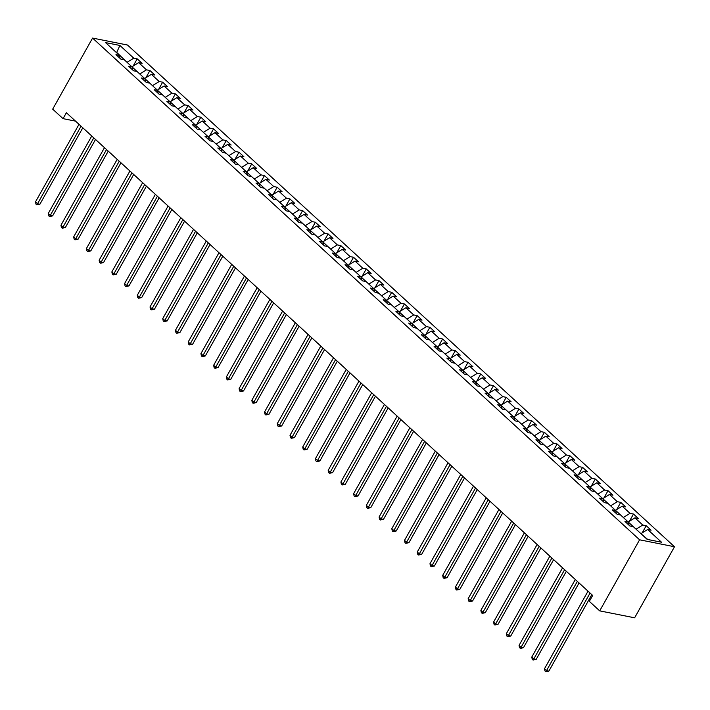 <?xml version="1.0" encoding="UTF-8"?>
<svg xmlns="http://www.w3.org/2000/svg" width="710" height="710" viewBox="0 0 710 710"><rect width="100%" height="100%" fill="white"/><g stroke="black" fill="none" stroke-linecap="round" stroke-linejoin="round"><path stroke-width="1.06" d="M674.5 546.744L127.489 45.023L92.566 38.083L639.586 539.804L674.5 546.744L634.625 617.807L599.702 610.866L639.586 539.804M120.034 58.362L119.413 55.318L115.97 54.635L120.869 59.125L124.312 59.809L132.14 66.989L128.696 66.305L133.587 70.796L137.03 71.479L144.867 78.659L141.423 77.976L146.313 82.466L149.757 83.15L157.593 90.33L154.15 89.646L159.04 94.137L162.483 94.82L170.311 102L166.868 101.317L171.767 105.808L175.21 106.491L183.038 113.671L179.595 112.988L184.493 117.478L187.937 118.162L195.765 125.342L192.321 124.658L197.211 129.149L200.664 129.832L208.491 137.021L205.048 136.329L209.938 140.82L213.382 141.503L221.218 148.692L217.775 147.999L222.665 152.49L226.108 153.174L233.936 160.362L230.493 159.679L235.392 164.161L238.835 164.844L246.663 172.033L243.219 171.35L248.118 175.832L251.562 176.524L259.39 183.704L255.946 183.02L260.836 187.511L264.289 188.194L272.116 195.374L268.673 194.691L273.563 199.182L277.007 199.865L284.843 207.045L281.4 206.362L286.29 210.852L289.733 211.536L297.57 218.715L294.117 218.032L299.017 222.523L302.46 223.206L310.288 230.386L306.844 229.703L311.743 234.193L315.187 234.877L323.014 242.057L319.571 241.373L324.461 245.864L327.913 246.547L335.741 253.727L332.298 253.044L337.188 257.535L340.631 258.218L348.468 265.398L345.024 264.715L349.915 269.205L353.358 269.889L361.195 277.069L357.742 276.385L362.641 280.876L366.085 281.559L373.913 288.748L370.469 288.056L375.368 292.547L378.812 293.23L386.639 300.419L383.196 299.735L388.095 304.217L391.538 304.901L399.366 312.089L395.923 311.406L400.813 315.888L404.256 316.58L412.093 323.76L408.649 323.077L413.539 327.567L416.983 328.251L424.82 335.431L421.367 334.747L426.266 339.238L429.71 339.921L437.537 347.101L434.094 346.418L438.993 350.909L442.436 351.592L450.264 358.772L446.821 358.089L451.72 362.579L455.163 363.263L462.991 370.442L459.547 369.759L464.438 374.25L467.881 374.933L475.718 382.113L472.274 381.43L477.164 385.92L480.608 386.604L488.445 393.784L485.001 393.1L489.891 397.591L493.335 398.274L501.162 405.454L497.719 404.771L502.618 409.262L506.061 409.945L513.889 417.125L510.446 416.442L515.345 420.932L518.788 421.616L526.616 428.805L523.172 428.112L528.062 432.603L531.515 433.286L539.343 440.475L535.899 439.792L540.789 444.274L544.233 444.957L552.069 452.146L548.626 451.462L553.516 455.944L556.959 456.636L564.787 463.816L561.344 463.133L566.243 467.624L569.686 468.307L577.514 475.487L574.071 474.804L578.97 479.294L582.413 479.978L590.241 487.158L586.797 486.474L591.687 490.965L595.14 491.648L602.967 498.828L599.524 498.145L604.414 502.636L607.858 503.319L615.694 510.499L612.251 509.816L617.141 514.306L620.584 514.99L628.421 522.169L624.969 521.486L629.868 525.977L633.311 526.66L647.174 539.378L661.525 542.227L647.653 529.509L651.097 530.192L646.207 525.702L642.159 532.917M119.413 55.318L105.55 42.6L119.892 45.449L133.755 58.167L137.207 58.85L133.16 66.066M646.207 525.702L642.763 525.018L634.926 517.838L638.379 518.522L633.48 514.031L630.036 513.348L622.208 506.168L625.652 506.851L620.753 502.36L617.309 501.677L609.482 494.497L612.925 495.181L608.026 490.69L604.583 490.006L596.755 482.827L600.198 483.51L595.308 479.019L591.865 478.336L584.028 471.156L587.472 471.839L582.582 467.349L579.138 466.665L571.302 459.485L574.745 460.169L569.855 455.678L566.411 454.995L558.584 447.815L562.027 448.498L557.128 444.007L553.685 443.324L545.857 436.135L549.3 436.827L544.401 432.337L540.958 431.653L533.13 424.465L536.574 425.148L531.683 420.666L528.231 419.983L520.403 412.794L523.847 413.477L518.957 408.995L515.513 408.303L507.677 401.123L511.12 401.807L506.23 397.325L502.786 396.633L494.959 389.453L498.402 390.136L493.503 385.645L490.06 384.962L482.232 377.782L485.675 378.465L480.776 373.975L477.333 373.291L469.505 366.111L472.949 366.795L468.059 362.304L464.606 361.621L456.778 354.441L460.222 355.124L455.332 350.633L451.888 349.95L444.052 342.77L447.495 343.454L442.605 338.963L439.162 338.279L431.325 331.1L434.777 331.783L429.878 327.292L426.435 326.609L418.607 319.429L422.051 320.112L417.152 315.622L413.708 314.938L405.88 307.758L409.324 308.442L404.425 303.951L400.981 303.268L393.154 296.079L396.597 296.771L391.707 292.28L388.264 291.597L380.427 284.408L383.87 285.092L378.98 280.61L375.537 279.926L367.7 272.738L371.152 273.421L366.253 268.939L362.81 268.247L354.982 261.067L358.426 261.75L353.527 257.268L350.083 256.576L342.255 249.396L345.699 250.08L340.8 245.589L337.356 244.906L329.529 237.726L332.972 238.409L328.082 233.918L324.639 233.235L316.802 226.055L320.245 226.738L315.355 222.248L311.912 221.564L304.075 214.385L307.519 215.068L302.629 210.577L299.185 209.894L291.357 202.714L294.801 203.397L289.902 198.906L286.458 198.223L278.631 191.043L282.074 191.727L277.175 187.236L273.732 186.552L265.904 179.373L269.347 180.056L264.457 175.565L261.005 174.882L253.177 167.702L256.621 168.385L251.73 163.895L248.287 163.211L240.45 156.023L243.894 156.715L239.004 152.224L235.56 151.541L227.733 144.352L231.176 145.035L226.277 140.553L222.833 139.87L215.006 132.681L218.449 133.365L213.55 128.883L210.107 128.199L202.279 121.011L205.722 121.694L200.832 117.212L197.38 116.52L189.552 109.34L192.996 110.023L188.106 105.533L184.662 104.849L176.826 97.669L180.269 98.353L175.379 93.862L171.935 93.179L164.099 85.999L167.551 86.682L162.652 82.191L159.209 81.508L151.381 74.328L154.824 75.011L149.925 70.521L146.482 69.837L138.654 62.657L142.098 63.341L137.207 58.85M599.702 610.866L589.344 601.37L592.672 595.441L66.376 112.73L63.048 118.65L75.535 121.135M132.069 66.918L139.897 74.106M132.761 70.033L132.14 66.989M138.654 62.657L132.22 66.642M146.482 69.837L140.048 73.822M144.787 78.588L152.623 85.777M145.488 81.703L144.867 78.659M151.381 74.328L144.946 78.313M159.209 81.508L152.774 85.493M157.513 90.259L165.341 97.447M158.206 93.374L157.593 90.33M164.099 85.999L157.673 89.984M171.935 93.179L165.501 97.172M170.24 101.929L178.068 109.118M170.932 105.044L170.311 102M176.826 97.669L170.391 101.654M184.662 104.849L178.228 108.843M182.967 113.609L190.795 120.789M183.659 116.715L183.038 113.671M189.552 109.34L183.118 113.325M197.38 116.52L190.954 120.514M195.694 125.279L203.521 132.459M196.386 128.386L195.765 125.342M202.279 121.011L195.845 125.004M210.107 128.199L203.672 132.184M208.412 136.95L216.248 144.13M209.113 140.056L208.491 137.021M215.006 132.681L208.571 136.675M222.833 139.87L216.399 143.855M221.138 148.621L228.975 155.801M221.831 151.727L221.218 148.692M227.733 144.352L221.298 148.346M235.56 151.541L229.126 155.525M233.865 160.291L241.693 167.471M234.557 163.398L233.936 160.362M240.45 156.023L234.016 160.016M248.287 163.211L241.853 167.196M246.592 171.962L254.42 179.142M247.284 175.077L246.663 172.033M253.177 167.702L246.743 171.687M261.005 174.882L254.579 178.867M259.319 183.633L267.146 190.812M260.011 186.748L259.39 183.704M265.904 179.373L259.469 183.357M273.732 186.552L267.297 190.537M272.036 195.303L279.873 202.483M272.738 198.418L272.116 195.374M278.631 191.043L272.196 195.028M286.458 198.223L280.024 202.208M284.763 206.974L292.6 214.163M285.455 210.089L284.843 207.045M291.357 202.714L284.923 206.699M299.185 209.894L292.751 213.879M297.49 218.644L305.318 225.833M298.182 221.76L297.57 218.715M304.075 214.385L297.65 218.369M311.912 221.564L305.477 225.549M310.217 230.315L318.044 237.504M310.909 233.43L310.288 230.386M316.802 226.055L310.368 230.04M324.639 233.235L318.204 237.229M322.943 241.986L330.771 249.174M323.636 245.101L323.014 242.057M329.529 237.726L323.094 241.711M337.356 244.906L330.922 248.899M335.661 253.665L343.498 260.845M336.363 256.772L335.741 253.727M342.255 249.396L335.821 253.381M350.083 256.576L343.649 260.57M348.388 265.336L356.225 272.516M349.08 268.442L348.468 265.398M354.982 261.067L348.548 265.061M362.81 268.247L356.376 272.241M361.115 277.007L368.943 284.186M361.807 280.113L361.195 277.069M367.7 272.738L361.275 276.731M375.537 279.926L369.102 283.911M373.842 288.677L381.669 295.857M374.534 291.783L373.913 288.748M380.427 284.408L373.992 288.402M388.264 291.597L381.829 295.582M386.568 300.348L394.396 307.528M387.261 303.454L386.639 300.419M393.154 296.079L386.719 300.073M400.981 303.268L394.556 307.252M399.295 312.018L407.123 319.198M399.987 315.133L399.366 312.089M405.88 307.758L399.446 311.743M413.708 314.938L407.274 318.923M412.013 323.689L419.85 330.869M412.714 326.804L412.093 323.76M418.607 319.429L412.173 323.414M426.435 326.609L420 330.594M424.74 335.36L432.567 342.539M425.432 338.475L424.82 335.431M431.325 331.1L424.899 335.084M439.162 338.279L432.727 342.264M437.466 347.03L445.294 354.219M438.159 350.145L437.537 347.101M444.052 342.77L437.617 346.755M451.888 349.95L445.454 353.935M450.193 358.701L458.021 365.89M450.885 361.816L450.264 358.772M456.778 354.441L450.344 358.426M464.606 361.621L458.181 365.606M462.92 370.371L470.748 377.56M463.612 373.487L462.991 370.442M469.505 366.111L463.071 370.096M477.333 373.291L470.899 377.285M475.638 382.042L483.474 389.231M476.339 385.157L475.718 382.113M482.232 377.782L475.798 381.767M490.06 384.962L483.625 388.956M488.365 393.722L496.201 400.901M489.057 396.828L488.445 393.784M494.959 389.453L488.524 393.438M502.786 396.633L496.352 400.626M501.091 405.392L508.919 412.572M501.784 408.498L501.162 405.454M507.677 401.123L501.242 405.117M515.513 408.303L509.079 412.297M513.818 417.063L521.646 424.243M514.51 420.169L513.889 417.125M520.403 412.794L513.969 416.788M528.231 419.983L521.806 423.968M526.545 428.733L534.373 435.913M527.237 431.84L526.616 428.805M533.13 424.465L526.696 428.458M540.958 431.653L534.523 435.638M539.263 440.404L547.099 447.584M539.964 443.51L539.343 440.475M545.857 436.135L539.422 440.129M553.685 443.324L547.25 447.309M551.99 452.075L559.826 459.255M552.682 455.19L552.069 452.146M558.584 447.815L552.149 451.8M566.411 454.995L559.977 458.979M564.716 463.745L572.544 470.925M565.409 466.86L564.787 463.816M571.302 459.485L564.867 463.47M579.138 466.665L572.704 470.65M577.443 475.416L585.271 482.596M578.135 478.531L577.514 475.487M584.028 471.156L577.594 475.141M591.865 478.336L585.43 482.321M590.17 487.087L597.997 494.275M590.862 490.202L590.241 487.158M596.755 482.827L590.321 486.811M604.583 490.006L598.148 493.991M602.888 498.757L610.724 505.946M603.589 501.872L602.967 498.828M609.482 494.497L603.047 498.482M617.309 501.677L610.875 505.662M615.614 510.428L623.451 517.617M616.307 513.543L615.694 510.499M622.208 506.168L615.774 510.153M630.036 513.348L623.602 517.341M628.341 522.098L636.169 529.287M629.033 525.214L628.421 522.169M634.926 517.838L628.501 521.823M642.763 525.018L636.329 529.012M641.068 533.778L647.76 539.493M647.653 529.509L641.219 533.494M63.048 118.65L52.691 109.154L92.566 38.083M127.17 62.427L116.724 52.425L119.892 45.449M133.755 58.167L127.33 62.152M633.48 514.031L629.433 521.246M620.753 502.36L616.706 509.576M608.026 490.69L603.979 497.905M595.308 479.019L591.261 486.235M582.582 467.349L578.535 474.564M569.855 455.678L565.808 462.893M557.128 444.007L553.081 451.214M544.401 432.337L540.354 439.543M531.683 420.666L527.636 427.873M518.957 408.995L514.91 416.202M506.23 397.325L502.183 404.531M493.503 385.645L489.456 392.861M480.776 373.975L476.729 381.19M468.059 362.304L464.012 369.519M455.332 350.633L451.285 357.849M442.605 338.963L438.558 346.178M429.878 327.292L425.831 334.508M417.152 315.622L413.105 322.837M404.425 303.951L400.378 311.158M391.707 292.28L387.66 299.487M378.98 280.61L374.933 287.816M366.253 268.939L362.207 276.146M353.527 257.268L349.48 264.475M340.8 245.589L336.753 252.804M328.082 233.918L324.035 241.134M315.355 222.248L311.308 229.463M302.629 210.577L298.582 217.792M289.902 198.906L285.855 206.122M277.175 187.236L273.128 194.451M264.457 175.565L260.41 182.781M251.73 163.895L247.683 171.101M239.004 152.224L234.957 159.43M226.277 140.553L222.23 147.76M213.55 128.883L209.503 136.089M200.832 117.212L196.785 124.419M188.106 105.533L184.059 112.748M175.379 93.862L171.332 101.077M162.652 82.191L158.605 89.407M149.925 70.521L145.878 77.736M590.063 593.054L546.54 670.604L544.499 668.74L588.022 591.182M591.794 594.643L548.901 671.074L546.54 670.604L545.777 671.731L544.96 670.977L544.499 668.74M548.901 671.074L545.777 671.731M577.337 581.384L533.813 658.933L531.781 657.069L575.295 579.511M579.067 582.972L536.174 659.404L533.813 658.933L533.05 660.052L532.234 659.306L531.781 657.069M536.174 659.404L533.05 660.052M564.61 569.713L521.087 647.263L519.054 645.39L562.568 567.84M566.34 571.302L523.447 647.733L521.087 647.263L520.323 648.381L519.507 647.635L519.054 645.39M523.447 647.733L520.323 648.381M551.883 558.042L508.369 635.592L506.328 633.719L549.851 556.17M553.622 559.631L510.73 636.062L508.369 635.592L507.597 636.71L506.78 635.965L506.328 633.719M510.73 636.062L507.597 636.71M539.165 546.372L495.642 623.921L493.601 622.049L537.124 544.499M540.896 547.96L498.003 624.392L495.642 623.921L494.87 625.04L494.053 624.294L493.601 622.049M498.003 624.392L494.87 625.04M526.438 534.701L482.915 612.251L480.874 610.378L524.397 532.828M528.169 536.281L485.276 612.721L482.915 612.251L482.152 613.369L481.336 612.623L480.874 610.378M485.276 612.721L482.152 613.369M513.712 523.022L470.189 600.58L468.147 598.707L511.67 521.158M515.442 524.61L472.549 601.05L470.189 600.58L469.425 601.698L468.609 600.953L468.147 598.707M472.549 601.05L469.425 601.698M500.985 511.351L457.462 588.909L455.429 587.037L498.944 509.487M502.716 512.939L459.823 589.38L457.462 588.909L456.699 590.028L455.882 589.282L455.429 587.037M459.823 589.38L456.699 590.028M488.258 499.68L444.744 577.239L442.703 575.366L486.226 497.816M489.989 501.269L447.096 577.709L444.744 577.239L443.972 578.357L443.155 577.612L442.703 575.366M447.096 577.709L443.972 578.357M475.54 488.01L432.017 565.568L429.976 563.696L473.499 486.137M477.271 489.598L434.378 566.03L432.017 565.568L431.245 566.686L430.429 565.932L429.976 563.696M434.378 566.03L431.245 566.686M462.813 476.339L419.29 553.898L417.249 552.025L460.772 474.466M464.544 477.928L421.651 554.359L419.29 553.898L418.518 555.016L417.711 554.261L417.249 552.025M421.651 554.359L418.518 555.016M450.087 464.668L406.564 542.218L404.522 540.354L448.045 462.796M451.817 466.257L408.924 542.688L406.564 542.218L405.8 543.345L404.984 542.591L404.522 540.354M408.924 542.688L405.8 543.345M437.36 452.998L393.837 530.547L391.805 528.684L435.319 451.125M439.091 454.586L396.198 531.018L393.837 530.547L393.074 531.675L392.257 530.92L391.805 528.684M396.198 531.018L393.074 531.675M424.633 441.327L381.119 518.877L379.078 517.013L422.601 439.454M426.364 442.916L383.471 519.347L381.119 518.877L380.347 519.995L379.53 519.25L379.078 517.013M383.471 519.347L380.347 519.995M411.915 429.656L368.392 507.206L366.351 505.334L409.874 427.784M413.646 431.245L370.753 507.677L368.392 507.206L367.62 508.324L366.804 507.579L366.351 505.334M370.753 507.677L367.62 508.324M399.189 417.986L355.666 495.536L353.624 493.663L397.147 416.113M400.919 419.574L358.026 496.006L355.666 495.536L354.893 496.654L354.086 495.908L353.624 493.663M358.026 496.006L354.893 496.654M386.462 406.315L342.939 483.865L340.898 481.992L384.421 404.443M388.192 407.904L345.3 484.335L342.939 483.865L342.176 484.983L341.359 484.238L340.898 481.992M345.3 484.335L342.176 484.983M373.735 394.645L330.212 472.194L328.18 470.322L371.694 392.772M375.466 396.224L332.573 472.665L330.212 472.194L329.449 473.313L328.632 472.567L328.18 470.322M332.573 472.665L329.449 473.313M361.008 382.965L317.494 460.524L315.453 458.651L358.976 381.101M362.739 384.554L319.846 460.994L317.494 460.524L316.722 461.642L315.906 460.897L315.453 458.651M319.846 460.994L316.722 461.642M348.291 371.294L304.767 448.853L302.726 446.98L346.249 369.431M350.021 372.883L307.128 449.323L304.767 448.853L303.995 449.971L303.179 449.226L302.726 446.98M307.128 449.323L303.995 449.971M335.564 359.624L292.041 437.183L289.999 435.31L333.522 357.76M337.294 361.212L294.401 437.653L292.041 437.183L291.269 438.301L290.452 437.555L289.999 435.31M294.401 437.653L291.269 438.301M322.837 347.953L279.314 425.512L277.273 423.639L320.796 346.081M324.568 349.542L281.675 425.973L279.314 425.512L278.551 426.63L277.734 425.876L277.273 423.639M281.675 425.973L278.551 426.63M310.11 336.283L266.587 413.841L264.555 411.969L308.069 334.41M311.841 337.871L268.948 414.303L266.587 413.841L265.824 414.959L265.007 414.205L264.555 411.969M268.948 414.303L265.824 414.959M297.383 324.612L253.869 402.162L251.828 400.298L295.351 322.739M299.114 326.201L256.221 402.632L253.869 402.162L253.097 403.289L252.281 402.534L251.828 400.298M256.221 402.632L253.097 403.289M284.657 312.941L241.143 390.491L239.101 388.627L282.624 311.069M286.396 314.53L243.503 390.961L241.143 390.491L240.37 391.618L239.554 390.864L239.101 388.627M243.503 390.961L240.37 391.618M271.939 301.271L228.416 378.82L226.375 376.957L269.898 299.398M273.669 302.859L230.777 379.291L228.416 378.82L227.644 379.939L226.827 379.193L226.375 376.957M230.777 379.291L227.644 379.939M259.212 289.6L215.689 367.15L213.648 365.277L257.171 287.727M260.943 291.189L218.05 367.62L215.689 367.15L214.926 368.268L214.109 367.523L213.648 365.277M218.05 367.62L214.926 368.268M246.485 277.93L202.962 355.479L200.93 353.607L244.444 276.057M248.216 279.518L205.323 355.95L202.962 355.479L202.199 356.597L201.383 355.852L200.93 353.607M205.323 355.95L202.199 356.597M233.759 266.259L190.236 343.809L188.203 341.936L231.717 264.386M235.489 267.848L192.596 344.279L190.236 343.809L189.472 344.927L188.656 344.181L188.203 341.936M192.596 344.279L189.472 344.927M221.032 254.588L177.518 332.138L175.476 330.265L218.999 252.716M222.771 256.168L179.87 332.608L177.518 332.138L176.746 333.256L175.929 332.511L175.476 330.265M179.87 332.608L176.746 333.256M208.314 242.909L164.791 320.467L162.75 318.595L206.273 241.045M210.045 244.497L167.152 320.938L164.791 320.467L164.019 321.586L163.202 320.84L162.75 318.595M167.152 320.938L164.019 321.586M195.587 231.238L152.064 308.797L150.023 306.924L193.546 229.374M197.318 232.827L154.425 309.267L152.064 308.797L151.301 309.915L150.484 309.169L150.023 306.924M154.425 309.267L151.301 309.915M182.86 219.567L139.338 297.126L137.296 295.253L180.819 217.704M184.591 221.156L141.698 297.596L139.338 297.126L138.574 298.244L137.758 297.499L137.296 295.253M141.698 297.596L138.574 298.244M170.134 207.897L126.611 285.455L124.578 283.583L168.093 206.024M171.864 209.485L128.971 285.917L126.611 285.455L125.848 286.574L125.031 285.819L124.578 283.583M128.971 285.917L125.848 286.574M157.407 196.226L113.893 273.785L111.852 271.912L155.375 194.354M159.138 197.815L116.245 274.246L113.893 273.785L113.121 274.903L112.304 274.149L111.852 271.912M116.245 274.246L113.121 274.903M144.689 184.556L101.166 262.105L99.125 260.242L142.648 182.683M146.42 186.144L103.527 262.576L101.166 262.105L100.394 263.233L99.578 262.478L99.125 260.242M103.527 262.576L100.394 263.233M131.962 172.885L88.439 250.435L86.398 248.571L129.921 171.012M133.693 174.474L90.8 250.905L88.439 250.435L87.667 251.562L86.86 250.808L86.398 248.571M90.8 250.905L87.667 251.562M119.236 161.214L75.713 238.764L73.671 236.9L117.194 159.342M120.966 162.803L78.073 239.234L75.713 238.764L74.949 239.882L74.133 239.137L73.671 236.9M78.073 239.234L74.949 239.882M106.509 149.544L62.986 227.093L60.954 225.221L104.468 147.671M108.239 151.132L65.347 227.564L62.986 227.093L62.223 228.212L61.406 227.466L60.954 225.221M65.347 227.564L62.223 228.212M93.782 137.873L50.268 215.423L48.227 213.55L91.75 136M95.513 139.462L52.62 215.893L50.268 215.423L49.496 216.541L48.679 215.796L48.227 213.55M52.62 215.893L49.496 216.541M81.064 126.202L37.541 203.752L35.5 201.88L79.023 124.33M82.795 127.791L39.902 204.223L37.541 203.752L36.769 204.87L35.953 204.125L35.5 201.88M39.902 204.223L36.769 204.87"/></g></svg>
